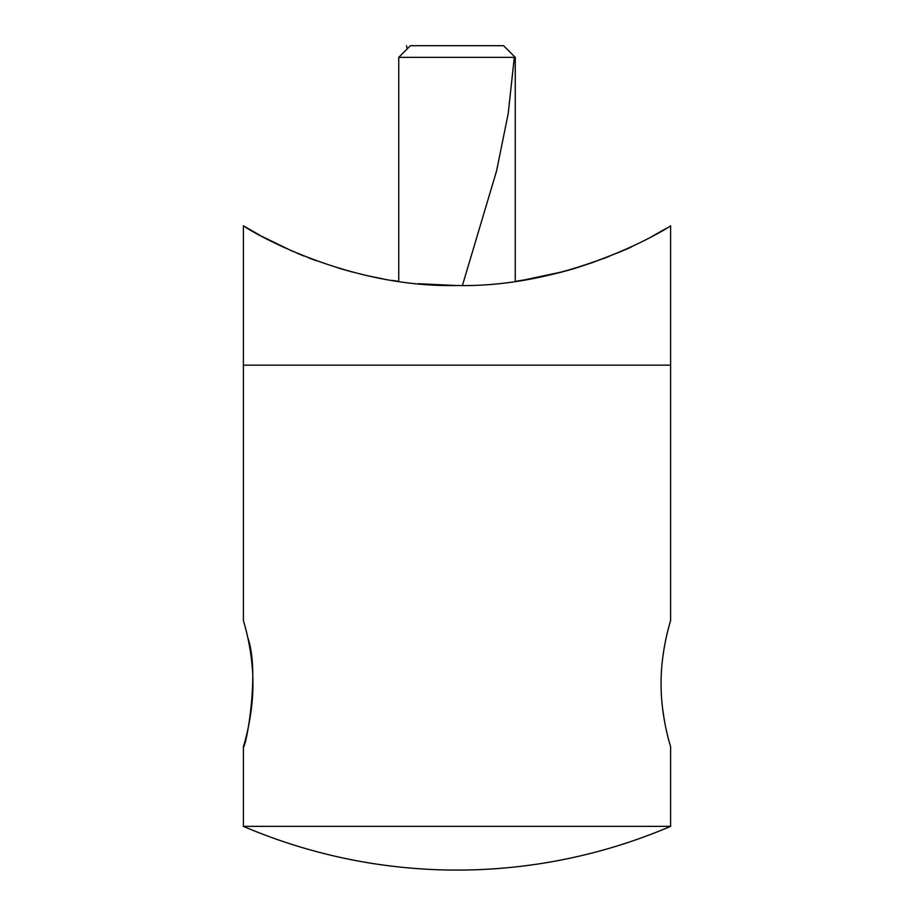 <?xml version="1.0" encoding="UTF-8"?>
<svg xmlns="http://www.w3.org/2000/svg" width="914" height="914" viewBox="0 0 914 914"><rect width="100%" height="100%" fill="white"/><g stroke="black" fill="none" stroke-linecap="round" stroke-linejoin="round"><path stroke-width="1.37" d="M670.613 826.359L243.387 826.359A543.75 543.75 0 0 0 670.613 826.359L670.613 746.761C670.945 747.446 660.879 717.604 661.085 683.661C660.868 649.763 670.933 619.818 670.613 620.526L670.613 365.154L243.387 365.154L243.387 620.526C243.055 619.806 253.121 649.74 252.915 683.603C253.121 717.593 243.055 747.446 243.387 746.761C245.466 749.823 260.353 672.875 247.774 637.549M662.547 708.11L664.192 719.421M617.636 252.904L631.78 246.597C631.197 247.477 617.944 252.87 592.009 262.764M580.63 266.534C562.019 272.623 540.22 277.57 515.256 281.386L515.256 57.354L398.744 57.354L398.744 281.386L392.175 280.404M282.22 246.597L303.985 256.046M308.761 257.919L316.21 260.707M374.397 277.159L382.292 278.701M418.224 283.706L456.954 285.534M523.059 280.198L562.384 271.824M578.334 267.254L605.776 257.714M243.387 225.781C242.119 225.781 340.088 287.887 457 285.534C574.015 287.864 671.493 225.941 670.613 225.781L670.613 365.154L243.387 365.154L243.387 225.781L260.067 235.378M262.124 236.486L292.663 251.316M296.81 253.098L302.248 255.337M338.58 268.133L352.644 272.086M368.993 276.017L374.569 277.193M519.975 280.689L540.048 277.068M576.665 267.756L592.615 262.558M604.04 258.388L609.695 256.171M621.531 251.236L634.419 245.34M651.922 236.463L666.363 228.329M398.744 57.354L410.397 45.7L503.603 45.7L515.256 57.354M406.547 45.7L407.096 48.99M514.411 56.497L508.184 113.747L496.553 170.998L462.415 285.499M243.387 746.761L243.387 826.359"/></g></svg>
